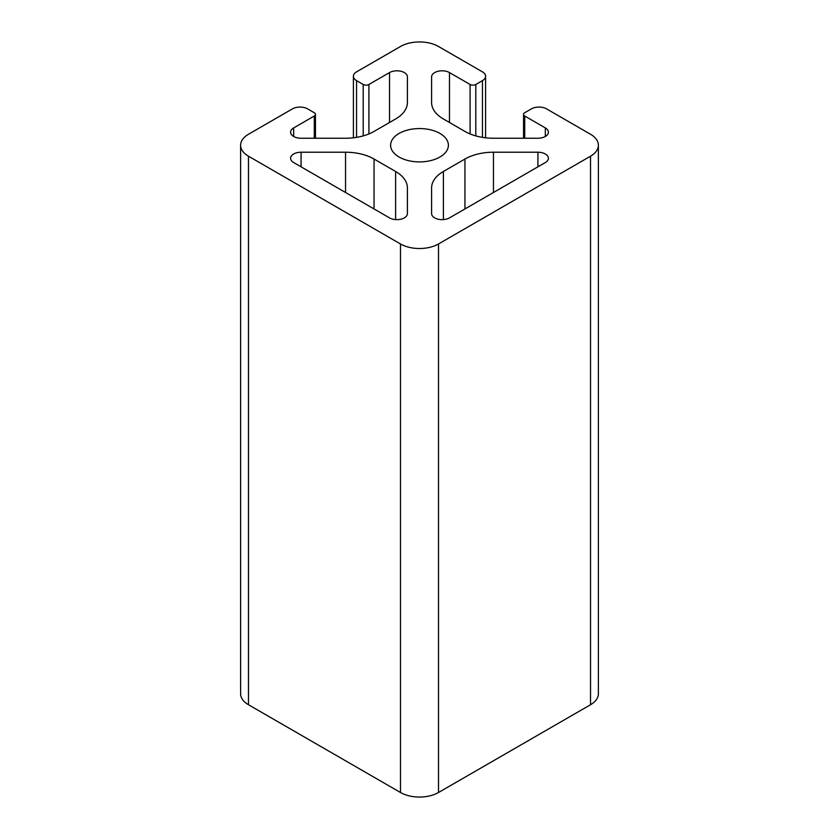 <?xml version="1.0" encoding="UTF-8"?>
<svg xmlns="http://www.w3.org/2000/svg" width="839" height="839" viewBox="0 0 839 839"><rect width="100%" height="100%" fill="white"/><g stroke="black" fill="none" stroke-linecap="round" stroke-linejoin="round"><path stroke-width="1.26" d="M439.93 133.432A28.893 16.675 0 0 0 408.446 129.825A28.893 16.675 0 0 0 390.607 145.231A28.893 16.675 0 0 0 399.07 157.019A28.893 16.675 0 0 0 430.554 160.637A28.893 16.675 0 0 0 448.393 145.231A28.893 16.675 0 0 0 439.93 133.432M545.329 162.546A10.477 6.051 0 0 0 548.402 158.267A10.477 6.051 0 0 0 545.329 153.988A10.477 6.051 0 0 0 537.925 152.216L493.458 152.216A40.314 23.272 0 0 0 464.953 159.032L443.401 171.471A40.314 23.272 0 0 0 431.592 187.936L431.592 213.599A10.477 6.051 0 0 0 438.063 219.189A10.477 6.051 0 0 0 449.484 217.878L545.329 162.546M404.335 72.584A10.477 6.051 180 0 1 407.408 76.863L407.408 102.526A40.314 23.272 180 0 1 395.599 118.981L374.047 131.429A40.314 23.272 180 0 1 345.542 138.246L301.075 138.246A10.477 6.051 180 0 1 290.598 132.195A10.477 6.051 180 0 1 293.671 127.916L314.279 116.023A4.027 2.328 0 0 0 315.454 114.377A4.027 2.328 0 0 0 314.279 112.73L307.63 108.892A10.75 6.209 0 0 0 292.423 108.892L248.48 134.261A26.869 15.511 0 0 0 240.615 145.231A26.869 15.511 0 0 0 248.48 156.201L400.497 243.971A26.869 15.511 0 0 0 438.503 243.971L590.52 156.201A26.869 15.511 0 0 0 598.385 145.231A26.869 15.511 0 0 0 590.52 134.261L546.577 108.892A10.75 6.209 0 0 0 531.37 108.892L524.721 112.73A4.027 2.328 0 0 0 523.546 114.377A4.027 2.328 0 0 0 524.721 116.023L545.329 127.916A10.477 6.051 180 0 1 548.402 132.195A10.477 6.051 180 0 1 537.925 138.246L493.458 138.246A40.314 23.272 180 0 1 464.953 131.429L443.401 118.981A40.314 23.272 180 0 1 431.592 102.526L431.592 76.863A10.477 6.051 180 0 1 438.063 71.273A10.477 6.051 180 0 1 449.484 72.584L470.092 84.477A4.027 2.328 0 0 0 475.797 84.477L482.446 80.638A10.75 6.209 0 0 0 485.592 76.255A10.75 6.209 0 0 0 482.446 71.86L438.503 46.491A26.869 15.511 0 0 0 400.497 46.491L356.554 71.86A10.75 6.209 0 0 0 353.408 76.255A10.75 6.209 0 0 0 356.554 80.638L363.203 84.477A4.027 2.328 0 0 0 368.908 84.477L389.516 72.584A10.477 6.051 180 0 1 404.335 72.584M293.671 162.546L389.516 217.878A10.477 6.051 0 0 0 400.937 219.189A10.477 6.051 0 0 0 407.408 213.599L407.408 187.936A40.314 23.272 0 0 0 395.599 171.471L374.047 159.032A40.314 23.272 0 0 0 345.542 152.216L301.075 152.216A10.477 6.051 0 0 0 290.598 158.267A10.477 6.051 0 0 0 293.671 162.546M240.615 145.231L240.615 693.769A26.869 15.511 0 0 0 248.48 704.739L400.497 792.509A26.869 15.511 0 0 0 438.503 792.509L590.52 704.739A26.869 15.511 0 0 0 598.385 693.769L598.385 145.231M482.446 80.638L482.446 137.365M356.554 80.638L356.554 137.365M363.203 84.477L363.203 135.897M368.908 84.477L368.908 133.936M389.516 72.584L389.516 122.494M293.671 127.916L293.671 136.474M314.279 116.023L314.279 138.246M248.48 156.201L248.48 704.739M400.497 243.971L400.497 792.509M438.503 243.971L438.503 792.509M590.52 156.201L590.52 704.739M524.721 116.023L524.721 138.246M545.329 127.916L545.329 136.474M449.484 72.584L449.484 122.494M470.092 84.477L470.092 133.936M475.797 84.477L475.797 135.897M301.075 152.216L301.075 166.825M395.599 171.471L395.599 219.598M374.047 159.032L374.047 208.942M345.542 152.216L345.542 192.488M443.401 171.471L443.401 219.598M537.925 152.216L537.925 166.825M493.458 152.216L493.458 192.488M464.953 159.032L464.953 208.942M485.592 76.255L485.592 137.806M353.408 76.255L353.408 137.806M315.454 114.377L315.454 138.246M523.546 114.377L523.546 138.246"/></g></svg>
